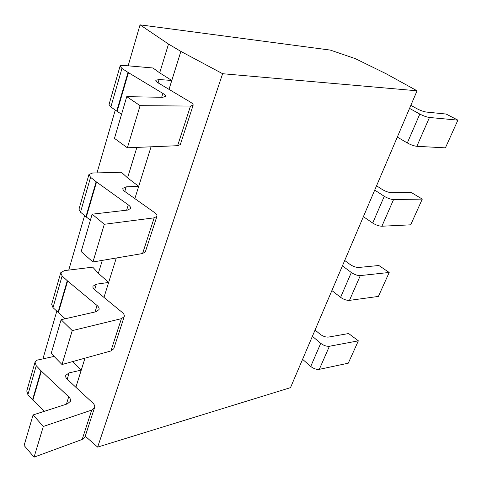 <?xml version="1.0" encoding="UTF-8"?>
<svg xmlns="http://www.w3.org/2000/svg" width="482" height="482" viewBox="0 0 482 482"><rect width="100%" height="100%" fill="white"/><g stroke="black" fill="none" stroke-linecap="round" stroke-linejoin="round"><path stroke-width="0.72" d="M330.327 50.092L355.361 58.659L386.124 73.746L417.051 90.791L222.618 73.716L180.877 51.411L168.507 44.061L140.051 24.847L330.327 50.092M140.051 24.847L128.14 65.823M115.264 110.083L96.996 172.905M84.585 215.587L68.739 270.095M56.756 311.3L42.97 358.698M168.507 44.061L159.693 72.866L152.951 67.986L123.615 65.425C121.506 65.257 120.319 65.504 120.054 66.161L121.952 68.456L128.019 72.396L162.874 93.412C164.85 94.623 165.742 95.629 165.543 96.418L162.651 97.31L126.748 96.641L114.469 138.382L127.381 147.799L177.611 145.697L190.486 106.07L193.143 105.203C193.354 104.383 192.408 103.341 190.312 102.064L158.373 83.025C156.505 81.892 155.662 80.97 155.843 80.265L159.114 79.518L158.096 82.856M136.882 147.402L127.561 177.858L121.428 172.273L92.556 173.02L88.941 174.508L90.568 177.316L96.141 181.726L128.284 204.856C130.098 206.2 130.863 207.405 130.574 208.483L127.603 210.08L92.158 214.183L81.157 251.58L92.942 261.979L142.576 253.526L154.168 217.84L156.921 216.322C157.228 215.207 156.421 213.948 154.493 212.544L125.043 191.643C123.326 190.39 122.597 189.281 122.85 188.311L126.2 186.853L124.784 191.456M102.305 260.382L98.352 273.3L92.743 267.161L64.377 270.625L60.732 272.734L62.13 275.945L67.269 280.717L97.051 305.48C98.732 306.92 99.388 308.287 99.027 309.595L95.996 311.752L61.112 319.699L51.194 353.396L62.003 364.531L110.914 350.968L121.41 318.668L124.223 316.62C124.609 315.264 123.916 313.842 122.133 312.336L93.978 289.182L92.966 287.507L92.96 286.224L96.346 284.187L94.617 289.809M84.983 358.162L81.241 370.134L72.77 361.548M116.295 258.003L108.649 282.458L98.352 273.3M180.877 51.411L171.791 80.476L159.693 72.866M151.053 146.805L138.696 186.335L127.561 177.858M310.733 366.453L320.723 343.335C323.663 345.54 326.561 346.516 329.405 346.263L358.361 340.834L348.275 363.193L319.319 369.339C316.475 369.652 313.613 368.688 310.733 366.453L302.582 359.319M320.723 343.335L312.39 336.309M315.065 330.025L320.066 334.201C322.952 336.346 325.79 337.304 328.585 337.075L348.637 333.538L358.361 340.834M54.117 356.409L36.867 360.199L35.041 362.187L36.24 365.718L41.338 371.116L68.715 396.782C70.27 398.295 70.836 399.795 70.414 401.283L67.359 403.886L33.083 414.942L24.1 445.47L34.065 457.153L82.163 439.457L91.713 410.074L94.562 407.603C95.014 406.067 94.412 404.506 92.761 402.928L66.576 378.635L65.757 377.117L65.739 375.37L69.149 372.857L67.173 379.304M75.861 387.335L81.241 370.134L69.149 372.857M91.713 410.074L43.326 426.456L33.083 414.942M417.051 90.791L290.501 387.649L97.641 447.097L85.242 436.186M169.013 89.363L171.791 80.476L159.114 79.518M407.314 142.949L419.804 114.065C423.359 115.915 426.576 117.054 429.456 117.475L457.9 120.145L445.404 147.854L416.852 146.305C413.972 145.974 410.797 144.853 407.314 142.949L397.319 137.081M419.804 114.065L409.549 108.384M410.845 105.347L416.972 108.721C420.449 110.523 423.6 111.637 426.425 112.065L446.163 114.053L457.9 120.145M190.486 106.07L140.093 105.654L126.748 96.641M120.054 66.161L109.04 104.51L110.842 106.992L117.138 111.378L128.441 72.655M121.572 114.228L117.138 111.378M193.143 105.203L180.304 144.588L177.611 145.697M140.093 105.654L127.381 147.799M222.618 73.716L97.641 447.097M96.346 284.187L108.649 282.458L103.955 297.46M126.2 186.853L138.696 186.335L134.858 198.608M44.356 411.303L32.872 400.126L27.902 394.644L26.763 391.016L35.041 362.187M94.562 407.603L85.025 436.861L82.163 439.457M43.326 426.456L34.065 457.153M340.599 297.346L351.33 272.511C354.457 274.62 357.451 275.644 360.313 275.584L389.197 272.469L378.394 296.424L349.474 300.37C346.618 300.497 343.654 299.491 340.599 297.346L331.893 290.556M351.33 272.511L342.425 265.853M344.708 260.485L350.046 264.437C353.107 266.486 356.047 267.498 358.855 267.456L378.87 265.504L389.197 272.469M121.41 318.668L72.24 330.604L61.112 319.699M65.191 318.771L52.99 307.63L51.664 304.299L60.732 272.734M124.223 316.62L113.74 348.763L110.914 350.968M72.24 330.604L62.003 364.531M372.707 223.046L384.262 196.301C387.594 198.295 390.697 199.373 393.571 199.536L422.292 199.096L410.688 224.823L381.901 226.227C379.027 226.142 375.96 225.082 372.707 223.046L363.386 216.671M384.262 196.301L374.719 190.083M376.55 185.793L382.262 189.48C385.522 191.414 388.558 192.475 391.384 192.655L411.297 192.523L422.292 199.096M154.168 217.84L104.311 224.275L92.158 214.183M88.941 174.508L78.97 209.218L80.512 212.17L86.308 217.02L96.527 182.015M90.411 220.129L86.308 217.02M156.921 216.322L145.353 251.809L142.576 253.526M104.311 224.275L92.942 261.979M319.319 369.339L329.405 346.263M416.852 146.305L429.456 117.475M116.728 111.101L128.019 72.396M110.842 106.992L121.952 68.456M162.874 93.412L161.669 97.292M27.902 394.644L36.24 365.718M32.547 399.789L41.006 370.785M32.872 400.126L41.338 371.116M68.715 396.782L66.414 404.193M349.474 300.37L360.313 275.584M52.99 307.63L62.13 275.945M57.997 312.511L67.269 280.717M58.346 312.83L67.631 281.036M97.051 305.48L95.038 311.968M381.901 226.227L393.571 199.536M85.935 216.719L96.141 181.726M80.512 212.17L90.568 177.316M128.284 204.856L126.627 210.188"/></g></svg>
